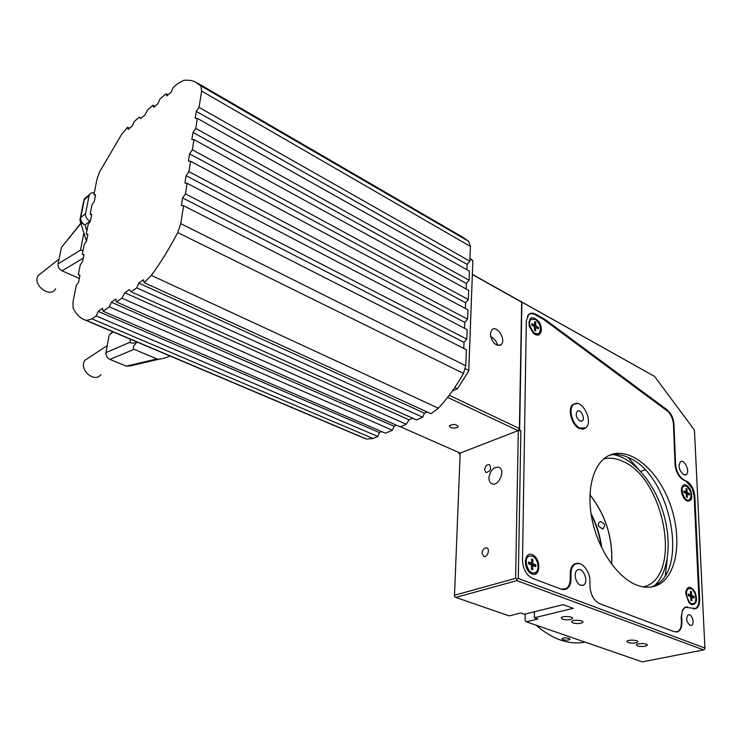 <?xml version="1.0" encoding="UTF-8"?>
<svg xmlns="http://www.w3.org/2000/svg" width="742" height="742" viewBox="0 0 742 742"><rect width="100%" height="100%" fill="white"/><g stroke="black" fill="none" stroke-linecap="round" stroke-linejoin="round"><path stroke-width="1.11" d="M611.64 564.198C613.068 538.34 605.834 515.198 589.936 494.784M591.151 514.401C596.271 524.603 599.657 535.372 601.298 546.687L601.53 546.223C599.842 534.704 596.345 523.806 591.022 513.52M585.011 642.09C577.406 643.639 569.392 643.008 560.961 640.179C552.521 637.285 544.238 632.295 536.114 625.191M569.068 638.38L570.032 639.289C568.502 640.244 566.127 640.402 562.89 639.752L561.917 638.741C563.447 637.721 565.831 637.601 569.068 638.38M598.581 526.18C597.969 523.954 598.516 522.47 600.195 521.728L600.445 521.672C605.101 523.314 605.797 525.753 602.523 528.981L598.581 526.18M601.743 547.856L601.53 546.223M589.927 494.868C605.769 515.245 612.994 538.33 611.593 564.133M665.37 575.133L667.16 559.449M638.389 469.092L627.936 457.322M603.747 458.936C609.933 457.397 616.435 458.268 623.271 461.561C663.172 478.33 682 570.978 646.996 585.874L644.13 587.033M654.602 585.577C669.145 572.11 672.169 540.38 662.764 511.099C653.414 481.79 632.703 457.749 613.161 454.577M645.076 469.927L640.587 471.393M534.722 572.787L536.559 573.492M488.932 477.802C490.295 470.27 493.634 466.774 498.949 467.312C506.007 469.881 498.559 487.067 491.844 483.719C489.896 482.773 488.922 480.797 488.932 477.802M628.02 642.544L626.869 641.357C627.621 639.418 639.066 639.994 637.777 641.904C635.653 643.286 632.407 643.499 628.02 642.544M637.489 645.911L636.367 644.761C637.09 642.85 648.48 643.388 647.219 645.28C645.104 646.653 641.858 646.866 637.489 645.911M572.917 622.928L571.6 621.536C572.518 619.44 584.306 620.219 582.841 622.288C580.689 623.725 577.387 623.939 572.917 622.928M562.529 619.227L561.184 617.798C562.121 615.665 573.974 616.5 572.481 618.587C570.329 620.043 567.009 620.247 562.529 619.227M519.632 430.202L520.865 430.787L518.296 578.435L516.942 579.289L515.607 578.333L518.315 430.712L519.632 430.202L521.923 302.059L654.555 376.407L694.466 430.072L704.9 648.026L704.742 649.157L703.592 649.918L642.257 661.873L526.338 621.815L525.095 620.451L525.188 614.051M704.9 648.026L518.296 578.435M687.676 606.965L685.126 607.244L682.649 609.729L681.175 617.084L681.722 616.964C681.648 611.946 682.937 608.737 685.589 607.318L695.931 608.588C698.537 607.197 699.789 604.053 699.669 599.146L698.936 599.313C699.047 604.09 697.832 607.151 695.282 608.514L693.278 608.848M681.722 616.964L681.917 621.815L681.369 621.926C681.462 626.665 680.293 629.865 677.845 631.544L674.172 631.702L677.845 631.711C680.646 630.264 682 626.962 681.917 621.815M674.172 631.702L599.434 603.561C593.776 600.584 590.623 594.834 589.973 586.291L589.936 581.172C590.14 570.867 581.107 560.293 575.217 564.059C572.49 565.747 571.08 568.984 570.988 573.789L570.997 578.955L570.208 579.168M535.001 314.617L535.798 314.246C532.997 312.762 530.641 312.818 528.712 314.432L526.328 320.887L522.507 560.229C523.008 569.114 526.347 575.152 532.543 578.37L561.277 589.185L566.517 588.981C569.402 587.237 570.895 583.898 570.997 578.955M535.798 314.246L543.988 318.819L543.2 319.181M544.424 320.034L545.268 319.644L543.988 318.819M545.268 319.644L666.928 409.686L666.297 409.909M527.404 316.129L528.397 314.96C530.27 313.393 532.571 313.337 535.297 314.784L543.506 319.348L668.561 411.893C671.501 415.539 673.133 419.74 673.458 424.489L673.977 424.313C673.411 418.08 671.056 413.201 666.928 409.686M673.977 424.313L675.582 464.307L675.062 464.473C675.823 471.736 678.559 476.883 683.289 479.907L686.174 481.335L692.323 488.588L694.132 496.129L698.936 599.304M683.289 479.907L683.809 479.749C679.088 476.716 676.342 471.569 675.582 464.307M683.809 479.749L686.174 481.335M694.16 496.75L694.864 496.537C694.085 489.284 691.358 484.164 686.693 481.178M694.864 496.537L699.669 599.146M683.586 474.685C678.939 470.28 677.919 465.939 680.544 461.682C684.727 458.769 690.487 472.496 686.025 474.741L683.586 474.685M580.559 585.234C575.449 583.629 573.176 571.897 577.573 569.921C583.184 566.406 589.315 582.414 583.388 585.141L580.559 585.234M690.069 625.339C686.322 621.852 685.682 618.383 688.149 614.923C691.683 613.077 695.226 624.031 691.516 625.358L690.069 625.339M681.175 617.084L681.369 621.926M472.413 274.401L654.555 376.407M520.689 301.196L521.923 302.059M526.338 621.815L537.885 619.023L534.342 617.78L573.214 608.319L563.178 604.637L524.325 614.274L520.717 613.003L509.179 615.879L455.736 597.412L516.877 580.624L516.942 579.289M516.877 580.624L703.592 649.918M455.736 597.412L454.494 596.503L454.512 595.232L460.17 453.223L458.973 453.696L460.133 454.206M459.01 452.555L458.973 453.696M515.607 578.333L454.512 595.232M518.315 430.712L520.865 430.787M534.342 617.78L534.407 611.77M579.78 421.029C576.135 417.82 575.31 414.546 577.295 411.207C580.624 408.452 585.744 418.729 582.173 420.983L579.78 421.029M579.808 428.004C572.147 424.712 567.927 408.063 573.779 404.39C581.821 397.703 594.175 422.495 585.521 427.902L579.808 428.004M520.439 301.317L521.672 302.18L519.4 428.524L518.055 430.657L460.179 453.074L400.439 426.78M482.031 553.105C482.652 549.432 484.248 547.698 486.826 547.93C490.49 549.108 487.179 557.938 483.663 556.352L482.031 553.105M484.582 469.732C485.249 466.059 486.873 464.353 489.442 464.603C491.612 468.703 490.453 471.365 485.964 472.589L484.582 469.732M472.404 274.568L521.672 302.18M519.4 428.524L449.235 395.245M490.332 333.946L491.918 329.773C497.057 324.523 506.647 340.263 501.045 344.715C495.48 346.319 491.909 342.721 490.332 333.946M468.758 371.093L457.369 388.827L468.758 371.093L472.877 260.757L468.731 370.406L465.327 368.718M469.955 258.151L472.877 260.757L469.918 259.069M454.744 387.565L457.369 388.827L452.323 391.043M447.602 397.369L518.055 430.657M456.924 427.735C452.472 428.588 449.977 427.921 449.448 425.741C453.52 423.747 456.404 424.118 458.083 426.845L456.924 427.735M497.4 345.382C497.261 342.35 494.96 339.298 490.518 336.247M673.458 424.489L675.062 464.473M579.799 563.642L574.54 563.883C571.757 565.608 570.31 568.928 570.208 573.844L570.208 579.02C570.116 583.833 568.66 587.08 565.849 588.777L560.915 589.055M586.57 426.91L585.141 428.394L579.289 428.505C571.423 425.129 567.101 408.063 573.112 404.297L577.508 403.527M651.3 587.005L653.915 585.92C689.754 570.663 670.267 475.362 629.392 458C622.492 454.633 615.906 453.696 609.646 455.171M636.451 584.974C617.965 577.693 599.332 551.297 592.691 522.312C585.994 493.328 592.088 466.217 606.297 457.016C625.525 444.291 654.824 465.577 668.579 500.052C682.686 534.333 678.429 574.994 657.996 584.919C651.541 588.026 644.362 588.044 636.451 584.974M535.038 334.392L533.257 333.093L529.222 326.22C528.749 316.853 531.921 315.248 538.72 321.416C543.738 328.261 541.094 337.833 535.038 334.392M532.042 574.067C523.119 570.765 523.444 551.037 532.292 554.664C541.066 557.984 540.899 577.48 532.042 574.067M691.581 604.711L688.771 602.421L685.691 593.303C687.046 585.855 690.116 585.336 694.902 591.736C697.832 600.287 696.729 604.609 691.581 604.711M687.036 501.026L685.274 499.746C682.853 497.131 681.546 493.894 681.351 490.026C682.631 483.2 685.599 482.959 690.255 489.303C693.093 497.483 692.017 501.397 687.036 501.026M537.894 333.724L533.628 333.418M528.749 322.696L530.085 319.895L531.309 319.255M535.232 319.32C540.38 323.837 541.679 328.428 539.119 333.102C534.611 337.517 526.217 323.234 531.096 319.422L535.232 319.32M538.488 328.836L535.724 327.324L535.678 330.858L534.5 330.209L534.546 326.675L531.773 325.154L531.791 323.642L534.565 325.163L534.611 321.638L535.789 322.288L535.743 325.812L538.497 327.333L538.488 328.836M535.724 327.324L534.528 327.871M535.789 322.288L534.583 323.772M534.24 326.508L535.743 325.812M534.565 325.163L533.062 325.859M536.178 327.565L538.497 327.333M534.054 572.926L530.957 572.954L528.081 570.821M525.188 560.98L527.664 556.583L529.083 556.092M532.274 556.064C537.857 557.882 540.269 570.134 535.464 572.462C529.315 576.515 522.331 559.607 528.768 556.259L532.274 556.064M535.826 566.647L532.802 565.478L532.747 569.708L531.457 569.207L531.513 564.977L528.471 563.809L528.499 562.009L531.532 563.178L531.587 558.976L532.877 559.477L532.821 563.679L535.845 564.847L535.826 566.647M532.802 565.478L531.495 565.849M531.457 568.956L532.747 569.708M532.877 559.477L531.56 560.952M530.122 564.449L532.821 563.679M531.532 563.178L528.833 563.948M531.504 565.052L535.845 564.847M692.74 603.682L690.44 603.691L689.225 602.968M685.942 590.799L688.539 588.666M690.876 588.656C695.542 590.233 697.786 602.012 693.677 603.469C688.715 606.14 683.475 590.632 688.659 588.638L690.876 588.656M694.122 598.015L691.748 597.041L691.915 600.807L690.895 600.399L690.728 596.624L688.344 595.65L688.27 594.045L690.663 595.019L690.496 591.272L691.516 591.689L691.674 595.436L694.048 596.41L694.122 598.015M691.748 597.041L690.756 597.273M690.895 600.278L691.915 600.807M691.516 591.689L690.561 592.673M689.216 596.012L691.674 595.436M690.663 595.019L688.335 595.566M690.524 596.54L694.048 596.41M688.502 500.182L685.376 499.839M681.508 488.06L683.772 486.103M686.378 486.121C691.303 490.814 692.323 495.406 689.448 499.904C684.996 502.816 679.153 488.357 683.864 486.075L686.378 486.121M689.503 495.072L687.203 493.949L687.361 497.446L686.378 496.973L686.22 493.476L683.911 492.354L683.846 490.861L686.155 491.983L686.007 488.505L686.99 488.978L687.138 492.465L689.439 493.578L689.503 495.072M687.203 493.949L686.257 494.237M686.99 488.978L686.072 489.97M685.293 493.022L687.138 492.465M686.155 491.983L684.309 492.549M686.239 493.773L689.439 493.578M466.922 269.754L467.135 264.421L469.834 261.193L470.409 246.437L468.721 241.382L462.414 237.013L197.418 83.011M466.152 288.963L466.366 283.453L469.092 280.235L469.445 271.173L197.316 118.368L195.192 118.349L196.296 111.374L199.051 107.349L201.62 91.062L200.887 85.849L194.543 81.518L190.267 80.359L185.602 80.173L183.645 80.368L177.635 83.679L173.155 87.584L171.3 91.98L166.82 95.876L166.097 93.742L159.818 99.215L157.981 103.555L153.622 107.349L152.945 105.216L147.732 109.76L145.024 114.825L140.776 118.516L139.255 117.153L134.191 121.567L132.401 125.797L128.273 129.386L127.67 127.253L121.623 134.339L99.576 171.959L96.905 179.462L93.956 194.599L95.56 194.831L94.299 201.332L91.962 204.829L90.144 214.141L91.748 214.438L90.468 221.042L88.112 224.538L86.276 233.999L87.881 234.351L86.573 241.067L84.208 244.563L82.334 254.181L83.939 254.599L82.612 261.425L80.238 264.922L78.337 274.698L79.941 275.18L78.596 282.118L76.203 285.614L72.985 302.124L73.106 308.013C75.758 313.745 79.477 317.632 84.263 319.681L86.573 320.47L92.008 318.893L96.247 315.953L98.176 311.38L102.507 308.347L103.092 311.204L109.352 306.854L111.309 302.217L115.771 299.1L116.392 301.966L121.874 298.163L124.823 292.784L129.414 289.575L131.074 291.773L136.732 287.85L138.745 283.073L143.475 279.771L144.198 282.665L151.294 275.375C160.726 262.64 169.528 248.366 177.7 232.571L180.751 223.657L183.571 205.72L181.41 205.413L182.597 197.91L185.435 193.875L187.105 183.283L184.953 183.042L186.121 175.687L188.932 171.643L190.573 161.246L188.431 161.088L189.572 153.854L192.373 149.819L193.977 139.607L191.844 139.524L192.966 132.428L195.74 128.394L197.316 118.368M465.364 308.468L465.596 302.782L468.332 299.564L468.694 290.363L193.977 139.607M464.575 328.289L464.807 322.408L467.571 319.199L467.933 309.85L190.573 161.246M463.769 348.415L464.01 342.35L466.792 339.131L467.163 329.643L187.105 183.283M144.198 282.665L430.944 413.721L438.374 408.211C447.741 398.111 456.107 386.508 463.472 373.421L465.753 365.76L466.375 349.742L183.571 205.72M131.074 291.773L416.475 419.916L422.717 417.236L424.405 413.183L427.169 411.986M116.392 301.966L400.226 426.873L406.301 424.266L409.037 419.805L412.71 418.219M103.092 311.204L385.432 433.207L392.397 430.221L394.039 426.26L396.469 425.222M84.263 319.681L363.617 437.975L366.604 439.078L373.05 438.503L377.789 436.472L379.412 432.567L381.685 431.584M86.87 230.929L85.024 224.974C81.898 223.166 80.461 220.689 80.739 217.554L84.291 199.654L89.096 195.647L90.422 193.439L92.175 192.753L94.271 192.966M89.096 195.647L85.553 213.613L80.322 217.99L80.637 222.581L80.006 220.161M90.301 221.292L89.865 221.079C86.721 219.261 85.284 216.766 85.553 213.613M95.458 195.341L93.956 194.599M91.665 214.865L90.144 214.141M78.977 278.324L62.05 270.811L83.252 258.17M62.857 245.685L80.906 223.463M83.039 250.555L80.498 250.147L58.062 263.874C57.774 266.888 59.1 269.198 62.05 270.811M58.062 263.874L61.298 248.051M42.071 272.49L38.185 275.551C32.017 284.909 50.178 298.627 55.622 288.851M83.679 255.953L83.772 254.831M83.874 232.923L80.498 250.147M86.619 240.844L85.896 239.351M89.865 221.079L85.024 224.974L80.637 222.581L86.304 240.64M424.405 413.183L138.745 283.073M422.717 417.236L136.732 287.85M409.037 419.805L124.823 292.784M406.301 424.266L121.874 298.163M394.039 426.26L111.309 302.217M392.397 430.221L109.352 306.854M379.412 432.567L98.176 311.38M377.789 436.472L96.247 315.953M170.02 355.993L166.282 357.514C161.608 358.998 158.528 359.48 157.035 358.933L126.316 366.121L130.073 365.954L159.382 359.119M126.316 366.121L109.918 359.425L134.107 349.334L157.035 358.933M111.727 333.195L112.969 331.841M134.107 349.334C132.475 348.48 133.254 346.254 136.445 342.656C132.057 343.333 129.924 343.194 130.045 342.229L105.985 352.589C105.744 355.668 107.052 357.941 109.918 359.425M105.985 352.589L108.889 336.302M89.281 357.403L85.126 360.12C78.012 368.839 94.447 383.762 100.903 374.562M137.27 342.127L136.445 342.656M130.546 339.279L130.045 342.229M79.904 275.393L78.337 274.698M83.883 254.886L82.334 254.181M87.806 234.713L86.276 233.999M129.562 128.264L127.67 127.253M141.156 118.191L139.255 117.153M154.855 106.273L152.945 105.216M168.026 94.828L166.097 93.742M469.834 261.193L199.051 107.349M467.135 264.421L196.296 111.374M469.092 280.235L195.74 128.394M466.366 283.453L192.966 132.428M468.332 299.564L192.373 149.819M465.596 302.782L189.572 153.854M467.571 319.199L188.932 171.643M464.807 322.408L186.121 175.687M466.792 339.131L185.435 193.875M464.01 342.35L182.597 197.91M570.208 573.993L570.988 573.789M438.374 408.211L151.294 275.375M89.467 194.571L84.662 198.578L83.874 200.099L86.656 196.918M80.025 219.4L83.586 201.555M373.05 438.503L92.008 318.893M366.604 439.078L86.573 320.47M468.721 241.382L200.887 85.849M470.409 246.437L201.62 91.062M465.753 365.76L180.751 223.657M463.472 373.421L177.7 232.571M603.376 528.629L602.523 528.981M646.996 585.874L642.989 586.857M582.841 622.288L582.841 621.75M572.481 618.587L572.481 618.03M573.659 564.486L575.217 564.059M695.931 608.588L694.345 608.941M685.589 607.318L684.56 607.55M566.517 588.981L563.864 589.667M686.025 474.741L685.116 475.019M583.388 585.141L581.997 585.494M691.516 625.358L690.867 625.497M582.173 420.983L581.227 421.335M581.849 429.266L583.258 428.737M572.397 404.928L573.779 404.39M458.083 426.845L458.111 426.103M501.045 344.715L499.208 345.549M677.845 631.711L676.148 632.073M562.751 589.584L563.261 589.445M585.141 428.394L582.822 429.256M657.996 584.919L653.915 585.92M531.096 319.422L530.085 319.895M528.768 556.259L527.664 556.583M688.659 588.638L687.574 588.898M683.864 486.075L682.816 486.39M59.045 259.088L38.185 275.551M61.475 247.42L80.813 223.166M107.219 345.679L85.126 360.12M109.213 335.254L112.506 331.646"/></g></svg>
